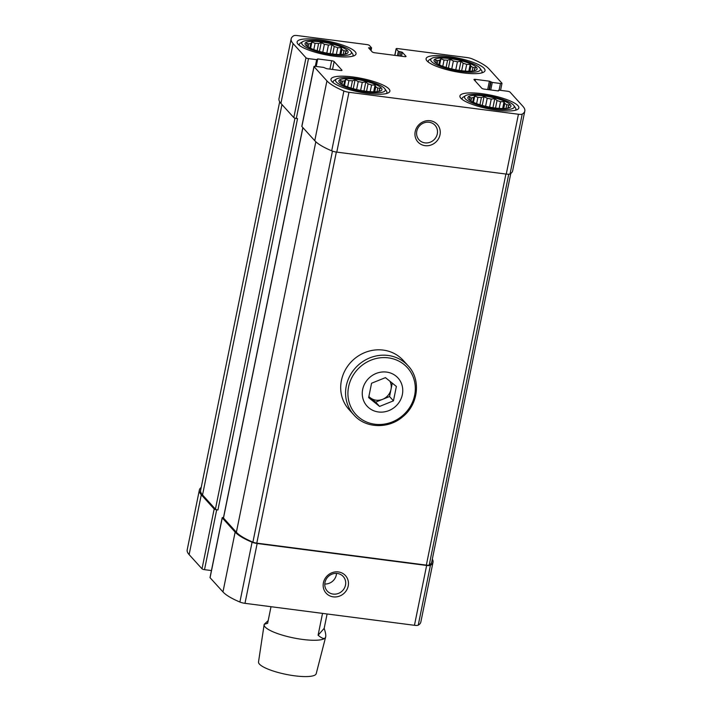 <?xml version="1.0" encoding="UTF-8"?>
<svg xmlns="http://www.w3.org/2000/svg" width="712" height="712" viewBox="0 0 712 712"><rect width="100%" height="100%" fill="white"/><g stroke="black" fill="none" stroke-linecap="round" stroke-linejoin="round"><path stroke-width="1.07" d="M436.082 63.074L436.153 62.701A19.607 4.503 11.5 0 1 436.082 62.015A19.607 4.503 11.5 0 1 436.171 61.739L435.468 59.933L437.755 60.662L437.132 63.751M436.064 62.309L436.171 61.739M438.895 64.685L439.793 60.226A19.607 4.503 11.5 0 0 437.755 60.662M442.775 66.314L444.057 60.039A19.607 4.503 11.5 0 1 447.572 60.235L450.198 59.283L453.366 60.983L451.746 68.957M446.104 67.435L447.572 60.235M455.778 69.812L457.416 61.766A19.607 4.503 11.5 0 0 453.366 60.983M461.67 70.737L463.192 63.252A19.607 4.503 11.5 0 1 466.689 64.418L470.196 64.436L470.899 66.243L469.884 71.227M465.328 71.093L466.689 64.418M472.163 71.093L472.902 67.471A19.607 4.503 11.5 0 0 470.899 66.243M474.094 70.755L474.423 69.144A19.607 4.503 11.5 0 1 474.503 69.829A19.607 4.503 11.5 0 1 474.406 70.105L475.456 70.239L473.738 70.88M474.29 70.684L474.406 70.105M434.721 61.926A21.956 5.046 11.5 0 0 435.513 62.656A21.956 5.046 11.5 0 0 454.55 69.571A21.956 5.046 11.5 0 0 474.779 70.648A21.956 5.046 11.5 0 0 457.825 59.95A21.956 5.046 11.5 0 0 434.721 61.926M436.109 63.101L435.415 62.487L436.153 62.701M472.902 67.471L475.509 67.684L474.423 69.144M457.416 61.766L460.931 61.366L463.192 63.252M439.793 60.226L440.879 58.767L444.057 60.039M307.103 46.36L307.175 45.986A19.607 4.503 11.5 0 1 307.103 45.301A19.607 4.503 11.5 0 1 307.201 45.025L306.489 43.218L308.777 43.948L308.154 47.037M307.086 45.586L307.201 45.025M309.916 47.971L310.824 43.503A19.607 4.503 11.5 0 0 308.777 43.948M313.805 49.6L315.078 43.316A19.607 4.503 11.5 0 1 318.593 43.512L321.228 42.569L324.387 44.269L322.767 52.243M317.134 50.721L318.593 43.512M326.799 53.097L328.437 45.052A19.607 4.503 11.5 0 0 324.387 44.269M332.691 54.023L334.213 46.538A19.607 4.503 11.5 0 1 337.71 47.695L341.217 47.722L341.92 49.529L340.915 54.504M336.349 54.379L337.71 47.695M343.193 54.379L343.932 50.748A19.607 4.503 11.5 0 0 341.92 49.529M345.124 54.041L345.453 52.43A19.607 4.503 11.5 0 1 345.525 53.115A19.607 4.503 11.5 0 1 345.427 53.391L346.477 53.516L344.759 54.165M345.311 53.97L345.427 53.391M305.742 45.212A21.956 5.046 11.5 0 0 306.534 45.942A21.956 5.046 11.5 0 0 325.571 52.857A21.956 5.046 11.5 0 0 345.801 53.925A21.956 5.046 11.5 0 0 328.855 43.236A21.956 5.046 11.5 0 0 305.742 45.212M307.13 46.387L306.436 45.773L307.175 45.986M343.932 50.748L346.53 50.97L345.453 52.43M328.437 45.052L331.952 44.642L334.213 46.538M310.824 43.503L311.909 42.044L315.078 43.316M340.941 83.669L341.021 83.295A19.607 4.503 11.5 0 1 340.941 82.61A19.607 4.503 11.5 0 1 341.039 82.334L340.336 80.527L342.623 81.257L341.991 84.345M340.923 82.904L341.039 82.334M343.754 85.28L344.661 80.821A19.607 4.503 11.5 0 0 342.623 81.257M347.643 86.909L348.925 80.634A19.607 4.503 11.5 0 1 352.44 80.83L355.065 79.877L358.234 81.577L356.605 89.552M350.972 88.03L352.44 80.83M360.637 90.415L362.274 82.361A19.607 4.503 11.5 0 0 358.234 81.577M366.538 91.332L368.06 83.847A19.607 4.503 11.5 0 1 371.548 85.013L375.055 85.031L375.767 86.837L374.752 91.821M370.195 91.688L371.548 85.013M377.031 91.697L377.769 88.066A19.607 4.503 11.5 0 0 375.767 86.837M378.962 91.35L379.291 89.739A19.607 4.503 11.5 0 1 379.363 90.424A19.607 4.503 11.5 0 1 379.274 90.7L380.315 90.833L378.606 91.474M379.149 91.278L379.274 90.7M339.588 82.521A21.956 5.046 11.5 0 0 340.372 83.251A21.956 5.046 11.5 0 0 359.409 90.166A21.956 5.046 11.5 0 0 379.638 91.243A21.956 5.046 11.5 0 0 362.693 80.545A21.956 5.046 11.5 0 0 339.588 82.521M340.977 83.696L340.274 83.081L341.021 83.295M377.769 88.066L380.377 88.279L379.291 89.739M362.274 82.361L365.799 81.96L368.06 83.847M344.661 80.821L345.747 79.361L348.925 80.634M469.92 100.392L470 100.018A19.607 4.503 11.5 0 1 469.92 99.324A19.607 4.503 11.5 0 1 470.018 99.057L469.306 97.25L471.593 97.98L470.97 101.059M469.902 99.618L470.018 99.057M472.732 101.994L473.64 97.535A19.607 4.503 11.5 0 0 471.593 97.98M476.622 103.623L477.894 97.348A19.607 4.503 11.5 0 1 481.41 97.544L484.044 96.601L487.204 98.292L485.584 106.275M479.95 104.744L481.41 97.544M489.616 107.129L491.253 99.075A19.607 4.503 11.5 0 0 487.204 98.292M495.507 108.046L497.029 100.57A19.607 4.503 11.5 0 1 500.527 101.727L504.034 101.745L504.737 103.551L503.731 108.535M499.165 108.402L500.527 101.727M506.009 108.411L506.748 104.78A19.607 4.503 11.5 0 0 504.737 103.551M507.941 108.064L508.27 106.453A19.607 4.503 11.5 0 1 508.341 107.147A19.607 4.503 11.5 0 1 508.243 107.423L509.294 107.548L507.576 108.197M508.128 108.001L508.243 107.423M468.558 99.244A21.956 5.046 11.5 0 0 469.35 99.974A21.956 5.046 11.5 0 0 488.387 106.889A21.956 5.046 11.5 0 0 508.617 107.957A21.956 5.046 11.5 0 0 491.672 97.259A21.956 5.046 11.5 0 0 468.558 99.244M469.947 100.419L469.252 99.796L470 100.018M506.748 104.78L509.347 104.993L508.27 106.453M491.253 99.075L494.769 98.674L497.029 100.57M473.64 97.535L474.726 96.076L477.894 97.348M432.317 559.143A62.211 14.302 -168.5 0 1 433.012 562.249L420.837 622.074A62.211 14.302 -168.5 0 1 418.238 625.154A5.491 1.264 -168.5 0 1 414.455 625.296L244.981 603.331A5.491 1.264 -168.5 0 1 239.9 602.041A62.211 14.302 -168.5 0 1 222.963 591.921L210.076 577.717A2.091 0.481 -168.5 0 1 210.013 577.557A2.091 0.481 -168.5 0 1 210.138 577.432M211.437 570.552L204.513 569.653A2.091 0.481 -168.5 0 1 202.003 568.817L189.125 554.612A62.211 14.302 -168.5 0 1 187.194 549.86L199.36 490.034A62.211 14.302 -168.5 0 1 201.211 487.444M397.661 48.576L467.019 57.565A5.491 1.264 -168.5 0 1 472.101 58.856A62.211 14.302 -168.5 0 1 489.037 68.966L501.924 83.179A2.091 0.481 -168.5 0 1 501.987 83.34A2.091 0.481 -168.5 0 1 500.456 83.491L492.277 82.432L489.375 81.168L475.491 79.37A2.091 0.481 -168.5 0 0 473.961 79.53A2.091 0.481 -168.5 0 0 474.023 79.691L481.837 88.297A2.091 0.481 -168.5 0 0 484.338 89.125L498.231 90.931L499.299 90.184L507.487 91.243A2.091 0.481 -168.5 0 1 509.997 92.071L522.875 106.284A62.211 14.302 -168.5 0 1 524.806 111.036A62.211 14.302 -168.5 0 1 522.216 114.116A5.491 1.264 -168.5 0 1 518.434 114.249L348.951 92.284A5.491 1.264 -168.5 0 1 343.878 90.994A62.211 14.302 -168.5 0 1 326.933 80.883L314.045 66.679A2.091 0.481 -168.5 0 1 313.983 66.519A2.091 0.481 -168.5 0 1 315.514 66.358L323.702 67.418L326.594 68.681L340.478 70.479A2.091 0.481 -168.5 0 0 342.009 70.328A2.091 0.481 -168.5 0 0 341.947 70.168L334.133 61.552A2.091 0.481 -168.5 0 0 331.632 60.725L317.739 58.927L316.671 59.675L308.483 58.606A2.091 0.481 -168.5 0 1 305.982 57.779L293.095 43.574A62.211 14.302 -168.5 0 1 291.163 38.822A62.211 14.302 -168.5 0 1 293.762 35.742A5.491 1.264 -168.5 0 1 297.545 35.6L366.903 44.589A2.091 0.481 -168.5 0 1 369.403 45.426L371.584 47.873L368.567 47.837L372.251 51.931A2.091 0.481 -168.5 0 0 374.752 52.759L404.514 56.622A2.091 0.481 -168.5 0 0 406.045 56.462A2.091 0.481 -168.5 0 0 405.982 56.301L402.333 52.288L398.346 51.264L396.192 48.897A2.091 0.481 -168.5 0 1 396.13 48.736A2.091 0.481 -168.5 0 1 397.661 48.576M524.806 111.036L512.64 170.862A62.211 14.302 -168.5 0 1 510.041 173.942A5.491 1.264 -168.5 0 1 506.259 174.084L336.785 152.119A5.491 1.264 -168.5 0 1 331.703 150.828A62.211 14.302 -168.5 0 1 314.766 140.709L301.879 126.505A2.091 0.481 -168.5 0 1 301.808 126.344A2.091 0.481 -168.5 0 1 301.933 126.229M415.203 131.578A13.074 12.14 137.8 0 0 431.614 144.785A13.074 12.14 137.8 0 0 436.002 123.194A13.074 12.14 137.8 0 0 415.203 131.578M204.513 569.653L216.688 509.819L217.925 509.979L297.554 118.601L296.308 118.441A2.091 0.481 -168.5 0 1 293.807 117.605L280.92 103.4A62.211 14.302 -168.5 0 1 278.988 98.648L291.163 38.822M433.012 562.249A62.211 14.302 -168.5 0 1 430.413 565.319A5.491 1.264 -168.5 0 1 426.63 565.462L257.157 543.496A5.491 1.264 -168.5 0 1 252.075 542.206A62.211 14.302 -168.5 0 1 235.138 532.095L222.251 517.891A2.091 0.481 -168.5 0 1 222.189 517.731A2.091 0.481 -168.5 0 1 223.497 517.544M323.408 582.79A13.074 12.14 137.8 0 0 339.811 595.997A13.074 12.14 137.8 0 0 344.207 574.406A13.074 12.14 137.8 0 0 323.408 582.79M216.688 509.819A2.091 0.481 -168.5 0 1 214.179 508.991L201.291 494.787A62.211 14.302 -168.5 0 1 199.36 490.034M388.939 88.92A30.064 6.906 -168.5 0 1 389.873 91.216A30.064 6.906 -168.5 0 1 363.512 92.818A30.064 6.906 -168.5 0 1 331.899 81.524A30.064 6.906 -168.5 0 1 330.964 79.228A30.064 6.906 -168.5 0 1 357.326 77.626A30.064 6.906 -168.5 0 1 388.939 88.92M355.101 51.611A30.064 6.906 -168.5 0 1 356.036 53.907A30.064 6.906 -168.5 0 1 329.665 55.509A30.064 6.906 -168.5 0 1 298.052 44.215A30.064 6.906 -168.5 0 1 297.118 41.919A30.064 6.906 -168.5 0 1 323.488 40.317A30.064 6.906 -168.5 0 1 355.101 51.611M484.08 68.325A30.064 6.906 -168.5 0 1 485.014 70.621A30.064 6.906 -168.5 0 1 458.644 72.224A30.064 6.906 -168.5 0 1 427.031 60.929A30.064 6.906 -168.5 0 1 426.096 58.633A30.064 6.906 -168.5 0 1 452.467 57.031A30.064 6.906 -168.5 0 1 484.08 68.325M517.918 105.634A30.064 6.906 -168.5 0 1 518.852 107.93A30.064 6.906 -168.5 0 1 492.482 109.541A30.064 6.906 -168.5 0 1 460.869 98.247A30.064 6.906 -168.5 0 1 459.934 95.951A30.064 6.906 -168.5 0 1 486.305 94.34A30.064 6.906 -168.5 0 1 517.918 105.634M217.925 509.979A2.091 0.481 -168.5 0 1 215.416 509.151L202.537 494.947A61.17 14.062 -168.5 0 1 200.633 490.274L279.683 101.754M510.789 173.452L431.739 561.999A61.17 14.062 -168.5 0 1 429.238 564.999A4.183 0.961 -168.5 0 1 426.346 565.114L256.783 543.131A4.183 0.961 -168.5 0 1 252.902 542.144A61.17 14.062 -168.5 0 1 236.375 532.256L223.488 518.051A2.091 0.481 -168.5 0 1 223.426 517.891A2.091 0.481 -168.5 0 1 223.55 517.766M324.788 584.009A10.805 10.039 137.8 0 0 336.5 573.391M324.992 582.443A10.805 10.039 137.8 0 0 327.235 591.031A10.805 10.039 137.8 0 0 341.983 591.209A10.805 10.039 137.8 0 0 343.246 576.515A10.805 10.039 137.8 0 0 332.664 573.917A10.805 10.039 137.8 0 0 324.992 582.443M416.787 131.23A10.805 10.039 137.8 0 0 419.039 139.819A10.805 10.039 137.8 0 0 433.786 139.997A10.805 10.039 137.8 0 0 435.05 125.303A10.805 10.039 137.8 0 0 424.459 122.704A10.805 10.039 137.8 0 0 416.787 131.23M515.399 110.262A27.448 6.31 11.5 0 0 515.889 109.408A27.448 6.31 11.5 0 0 515.417 107.788L513.815 105.501A25.356 5.83 11.5 0 0 490.559 96.227A25.356 5.83 11.5 0 0 465.523 95.684A25.356 5.83 11.5 0 0 465.337 98.826A25.356 5.83 11.5 0 0 494.92 108.794A25.356 5.83 11.5 0 0 513.815 105.501M465.523 95.684L463.156 97.161A27.448 6.31 11.5 0 0 462.097 98.461A27.448 6.31 11.5 0 0 462.204 99.44M481.561 72.953A27.448 6.31 11.5 0 0 482.042 72.099A27.448 6.31 11.5 0 0 481.579 70.479L479.968 68.192A25.356 5.83 11.5 0 0 456.712 58.918A25.356 5.83 11.5 0 0 431.686 58.366A25.356 5.83 11.5 0 0 431.499 61.508A25.356 5.83 11.5 0 0 461.082 71.485A25.356 5.83 11.5 0 0 479.968 68.192M431.686 58.366L429.309 59.844A27.448 6.31 11.5 0 0 428.25 61.152A27.448 6.31 11.5 0 0 428.366 62.122M352.582 56.23A27.448 6.31 11.5 0 0 353.063 55.376A27.448 6.31 11.5 0 0 352.6 53.765L350.998 51.478A25.356 5.83 11.5 0 0 327.743 42.204A25.356 5.83 11.5 0 0 302.707 41.652A25.356 5.83 11.5 0 0 302.52 44.794A25.356 5.83 11.5 0 0 332.103 54.771A25.356 5.83 11.5 0 0 350.998 51.478M302.707 41.652L300.33 43.129A27.448 6.31 11.5 0 0 299.28 44.438A27.448 6.31 11.5 0 0 299.387 45.408M386.429 93.548A27.448 6.31 11.5 0 0 386.91 92.694A27.448 6.31 11.5 0 0 386.447 91.074L384.836 88.786A25.356 5.83 11.5 0 0 361.58 79.513A25.356 5.83 11.5 0 0 336.553 78.961A25.356 5.83 11.5 0 0 336.358 82.103A25.356 5.83 11.5 0 0 365.95 92.079A25.356 5.83 11.5 0 0 384.836 88.786M336.553 78.961L334.177 80.438A27.448 6.31 11.5 0 0 333.118 81.746A27.448 6.31 11.5 0 0 333.225 82.725M473.453 102.332L474.726 96.076M502.654 108.544L504.034 101.745M492.935 107.699L494.769 98.674M482.247 105.421L484.044 96.601M344.475 85.618L345.747 79.361M373.675 91.83L375.055 85.031M363.957 90.976L365.799 81.96M353.268 88.706L355.065 79.877M310.628 48.3L311.909 42.044M339.838 54.513L341.217 47.722M330.119 53.667L331.952 44.642M319.43 51.389L321.228 42.569M439.607 65.023L440.879 58.767M468.808 71.236L470.196 64.436M459.098 70.381L460.931 61.366M448.409 68.112L450.198 59.283M324.174 628.385L318.086 635.211C321.664 638.237 324.022 639.154 325.162 637.97L325.678 636.831C326.007 635.113 325.5 632.301 324.174 628.385L327.102 613.966M318.086 635.211L322.527 613.379M268.184 620.606L264.197 624.317L267.632 623.32L271.014 606.704M264.197 624.317L264.143 624.584A31.364 7.209 11.5 0 0 264.134 624.673A31.364 7.209 11.5 0 0 302.698 639.447A31.364 7.209 11.5 0 0 325.162 637.97A31.364 7.209 11.5 0 0 325.607 637.178A31.364 7.209 11.5 0 0 325.624 637.089A31.364 7.209 11.5 0 0 325.642 636.991M264.134 624.673L258.518 661.946A29.441 6.764 11.5 0 0 294.706 675.813A29.441 6.764 11.5 0 0 316.208 673.677L325.607 637.178M362.666 389.455A20.915 19.42 -42.2 0 1 395.952 376.043A20.915 19.42 -42.2 0 1 388.921 410.584A20.915 19.42 -42.2 0 1 362.666 389.455M379.585 406.427L368.647 397.616L371.575 383.225L385.441 377.636L396.379 386.438L393.451 400.838L379.585 406.427L375.678 402.12L368.852 396.62M353.9 414.954L349.031 409.587A36.597 33.989 -42.2 0 1 341.413 380.502A36.597 33.989 -42.2 0 1 367.392 351.621A36.597 33.989 -42.2 0 1 403.241 360.414L408.11 365.781C421.21 379.416 418.496 404.336 402.68 416.787C388.432 429.194 365.478 428.393 353.9 414.954A36.597 33.989 -42.2 0 1 346.281 385.868A36.597 33.989 -42.2 0 1 372.26 356.988A36.597 33.989 -42.2 0 1 408.11 365.781M392.267 383.136L389.544 396.531L393.451 400.838M389.544 396.531L375.678 402.12M389.891 381.223A13.074 12.14 -42.2 0 1 391.013 389.33A13.074 12.14 -42.2 0 1 382.611 399.325A13.074 12.14 -42.2 0 1 376.07 400.188A13.074 12.14 -42.2 0 1 370.213 397.714A13.074 12.14 -42.2 0 1 368.887 396.459M499.103 90.157L500.456 83.491M510.041 173.942L522.216 114.116M506.259 174.084L518.434 114.249M336.785 152.119L348.951 92.284M331.703 150.828L343.878 90.994M314.766 140.709L326.933 80.883M301.879 126.505L314.045 66.679M296.308 118.441L308.483 58.606M293.807 117.605L305.982 57.779M280.92 103.4L293.095 43.574M394.875 55.367L396.192 48.897M490.746 89.961L492.277 82.432M489.438 89.792L491.022 82.014M488.975 89.73L490.63 81.586M487.676 89.561L489.375 81.168M475.171 80.946L475.491 79.37M498.444 90.949L498.569 90.344M418.238 625.154L430.413 565.319M414.455 625.296L426.63 565.462M244.981 603.331L257.157 543.496M239.9 602.041L252.075 542.206M222.963 591.921L235.138 532.095M210.076 577.717L222.251 517.891M332.531 69.456L334.133 61.552M329.923 69.117L331.632 60.725M316.208 66.447L317.739 58.927M315.995 66.421L317.374 59.657M315.309 66.341L316.671 59.675M202.003 568.817L214.179 508.991M189.125 554.612L201.291 494.787M370.997 50.552L371.522 47.927M370.418 49.92L370.818 47.944M369.172 48.541L369.332 47.757M401.532 56.23L402.333 52.288M400.233 56.061L401.078 51.869M398.738 55.874L399.592 51.673M397.438 55.705L398.346 51.264M202.537 494.947L281.961 104.548M215.416 509.151L294.964 118.156M223.488 518.051L302.92 127.653M236.375 532.256L315.817 141.768M252.902 542.144L332.459 151.113M256.783 543.131L336.349 152.056M426.346 565.114L505.912 174.04M429.238 564.999L508.742 174.218M348.604 386.767A34.799 32.316 -42.2 0 1 403.98 364.446A34.799 32.316 -42.2 0 1 392.285 421.922A34.799 32.316 -42.2 0 1 348.604 386.767M500.563 90.344L501.987 83.34M301.808 126.344L313.983 66.519M394.777 55.358L396.13 48.736M498.4 90.949L498.542 90.264M210.013 577.557L222.189 517.731M316.039 66.43L317.436 59.594M371.032 50.596L371.584 47.873M223.426 517.891L302.84 127.564M515.728 110.173L515.889 109.408M461.937 99.235L462.097 98.461M481.891 72.864L482.042 72.099M428.099 61.917L428.25 61.152M352.912 56.141L353.063 55.376M299.12 45.203L299.28 44.438M386.75 93.459L386.91 92.694M332.958 82.512L333.118 81.746"/></g></svg>
